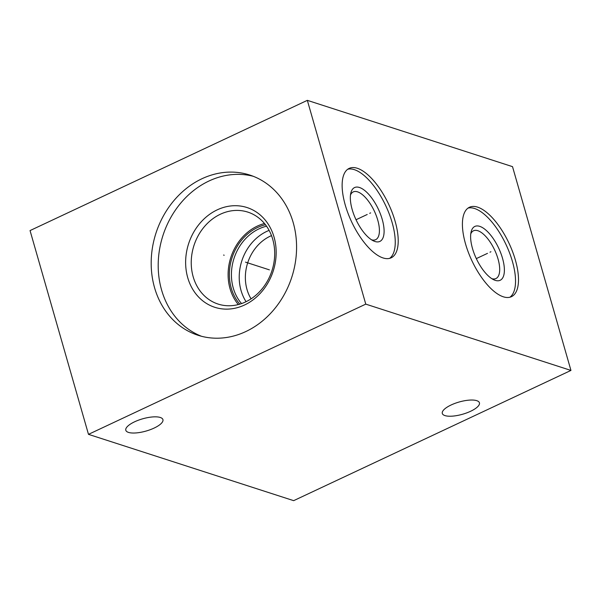 <?xml version="1.0" encoding="UTF-8"?>
<svg xmlns="http://www.w3.org/2000/svg" width="601" height="601" viewBox="0 0 601 601"><rect width="100%" height="100%" fill="white"/><g stroke="black" fill="none" stroke-linecap="round" stroke-linejoin="round"><path stroke-width="0.9" d="M88.482 434.35L293.664 500.656L570.95 370.426L512.518 166.65L307.336 100.344L30.05 230.574L88.482 434.35L365.769 304.129L307.336 100.344M570.95 370.426L365.769 304.129M357.317 168.272A49.387 20.509 -115.2 0 1 392.288 212.762A49.387 20.509 -115.2 0 1 391.168 257.806A49.387 20.509 -115.2 0 1 383.025 257.934A49.387 20.509 -115.2 0 1 348.062 213.445A49.387 20.509 -115.2 0 1 349.173 168.393A49.387 20.509 -115.2 0 1 357.317 168.272M477.6 207.135A49.387 20.509 -115.2 0 1 512.563 251.624A49.387 20.509 -115.2 0 1 511.451 296.676A49.387 20.509 -115.2 0 1 503.307 296.796A49.387 20.509 -115.2 0 1 468.337 252.307A49.387 20.509 -115.2 0 1 469.456 207.262A49.387 20.509 -115.2 0 1 477.6 207.135M128.471 432.397A19.307 6.356 164 0 0 150.265 429.685A19.307 6.356 164 0 0 162.931 419.611A19.307 6.356 164 0 0 160.264 417.47A19.307 6.356 164 0 0 138.47 420.182A19.307 6.356 164 0 0 125.812 430.256A19.307 6.356 164 0 0 128.471 432.397M444.965 415.599A19.307 6.356 164 0 0 466.759 412.879A19.307 6.356 164 0 0 479.425 402.805A19.307 6.356 164 0 0 476.758 400.664A19.307 6.356 164 0 0 454.965 403.376A19.307 6.356 164 0 0 442.306 413.45A19.307 6.356 164 0 0 444.965 415.599M154.562 287.706A84.185 71.399 107.9 0 1 173.982 200.524A84.185 71.399 107.9 0 1 249.768 175.041A84.185 71.399 107.9 0 1 293.198 222.595A84.185 71.399 107.9 0 1 273.778 309.785A84.185 71.399 107.9 0 1 197.992 335.26A84.185 71.399 107.9 0 1 154.562 287.706M201.538 336.29A84.185 71.399 -72.1 0 1 161.579 289.975A84.185 71.399 107.9 0 1 179.654 204.423A84.185 71.399 107.9 0 1 253.239 176.281M187.737 277.692A52.422 44.459 107.9 0 1 217.254 209.839A52.422 44.459 107.9 0 1 274.064 237.147A52.422 44.459 107.9 0 1 244.539 305A52.422 44.459 107.9 0 1 187.737 277.692M193.176 276.776A48.32 40.981 107.9 0 1 204.325 226.727A48.32 40.981 107.9 0 1 247.822 212.108A48.32 40.981 107.9 0 1 272.756 239.401A48.32 40.981 -72.1 0 1 261.608 289.442A48.32 40.981 -72.1 0 1 218.103 304.068A48.32 40.981 -72.1 0 1 193.176 276.776M264.493 223.527A48.32 40.981 107.9 0 0 230.048 288.69A48.32 40.981 -72.1 0 0 238.312 304.564M239.799 304.151A46.863 39.741 -72.1 0 1 231.25 288.127A46.863 39.741 107.9 0 1 265.462 224.736M241.549 303.58A45.684 38.742 -72.1 0 1 233.256 288.007A45.684 38.742 107.9 0 1 266.551 226.216M269.105 230.386A45.684 38.742 107.9 0 0 241.054 290.523A45.684 38.742 -72.1 0 0 246.064 301.702M251.068 298.855A41.199 34.933 -72.1 0 1 247.011 289.517A41.199 34.933 107.9 0 1 271.494 235.622M491.813 278.676A26.376 10.953 -115.2 0 0 495.938 278.533A26.376 10.953 -115.2 0 0 496.531 254.478A26.376 10.953 -115.2 0 0 477.855 230.716A26.376 10.953 64.8 0 0 473.505 230.784A26.376 10.953 64.8 0 0 470.771 233.864M479.748 226.359A29.75 12.351 -115.2 0 1 502.496 258.205A29.75 12.351 -115.2 0 1 495.239 280.359A29.75 12.351 64.8 0 1 493.639 279.713A29.75 12.351 64.8 0 1 476.315 258.61A29.75 12.351 64.8 0 1 471.139 231.798A29.75 12.351 64.8 0 1 479.748 226.359M509.903 297.225A49.387 20.509 -115.2 0 0 508.904 251.203A49.387 20.509 -115.2 0 0 474.64 208.524A49.387 20.509 64.8 0 0 468.044 208.096M350.488 195.002A26.376 10.953 64.8 0 1 353.23 191.914A26.376 10.953 64.8 0 1 357.572 191.847A26.376 10.953 -115.2 0 1 376.249 215.609A26.376 10.953 -115.2 0 1 375.655 239.671A26.376 10.953 -115.2 0 1 371.531 239.807M359.473 187.489A29.75 12.351 64.8 0 0 350.856 192.936A29.75 12.351 64.8 0 0 356.032 219.741A29.75 12.351 64.8 0 0 373.356 240.843A29.75 12.351 64.8 0 0 374.956 241.489A29.75 12.351 -115.2 0 0 382.213 219.335A29.75 12.351 -115.2 0 0 359.473 187.489M389.621 258.362A49.387 20.509 -115.2 0 0 388.622 212.333A49.387 20.509 -115.2 0 0 354.357 169.662A49.387 20.509 64.8 0 0 347.761 169.234M224.173 255.245L223.595 255.057M245.501 262.141L269.391 269.857M369.698 213.325L370.644 212.882L369.698 213.325M367.211 214.489L356.032 219.741M489.98 252.187L490.927 251.744L489.98 252.187M487.494 253.359L476.315 258.61"/></g></svg>
